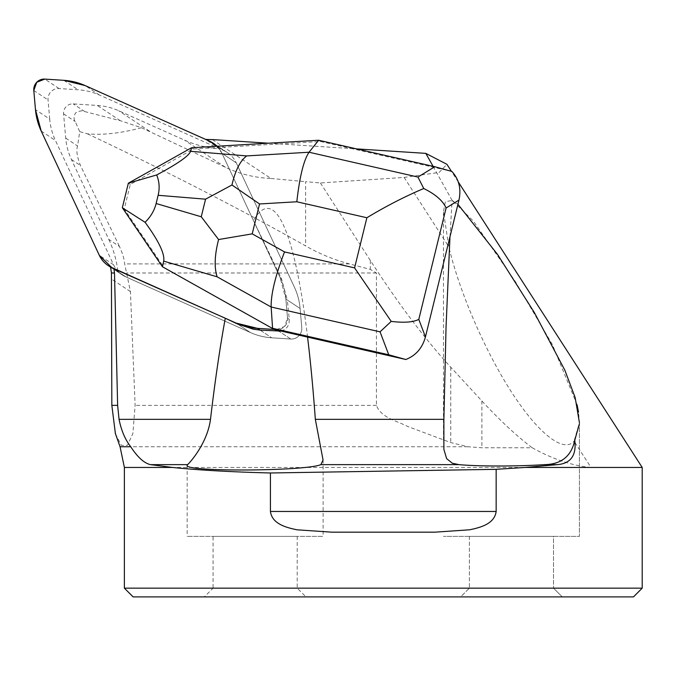 <?xml version="1.0" encoding="UTF-8"?>
<svg xmlns="http://www.w3.org/2000/svg" width="676" height="676" viewBox="0 0 676 676"><rect width="100%" height="100%" fill="white"/><g stroke="black" fill="none" stroke-linecap="round" stroke-linejoin="round"><path stroke-width="0.51" stroke-dasharray="3.38 2.54" d="M49.711 119.094L48.038 99.938A10.36 10.106 123.6 0 1 59.057 88.548L78.078 89.773A64.727 63.138 123.6 0 1 99.423 95.037L223.933 150.672A25.891 25.257 123.6 0 1 227.499 152.641A25.891 25.257 123.6 0 1 236.245 162.806L294.364 287.072A64.727 63.138 123.6 0 1 300.102 308.484L301.775 327.64A10.36 10.106 123.6 0 1 290.756 339.031L271.735 337.806A64.727 63.138 123.6 0 1 250.39 332.533L125.888 276.898A25.891 25.257 123.6 0 1 122.314 274.938A25.891 25.257 123.6 0 1 113.568 264.764L55.449 140.507A64.727 63.138 123.6 0 1 49.711 119.094L35.473 109.647M216.996 146.236L222.007 153.368L280.134 277.625L285.863 299.037L287.537 318.193L284.604 326.423L276.518 329.584L274.253 329.44L276.518 329.584A10.36 10.106 -56.4 0 0 287.537 318.193L285.863 299.037A64.727 63.138 -56.4 0 0 280.134 277.625L222.007 153.368A25.891 25.257 -56.4 0 0 216.996 146.236A25.891 25.257 -56.4 0 1 218.213 147.537L193.505 148.99L130.291 184.43L124.257 209.036L164.344 268.017M268.414 143.202L279.509 143.92L218.213 147.537A25.891 25.257 -56.4 0 1 222.007 153.368L236.245 162.806A25.891 25.257 -56.4 0 0 227.499 152.641A25.891 25.257 -56.4 0 0 223.933 150.672L219.785 148.821L205.546 139.383M115.427 433.84L121.376 445.383L127.468 445.298L132.885 433.485L135.115 405.363L130.434 291.593L124.68 263.91C124.249 258.984 122.5 253.162 119.432 246.444L108.794 239.397L71.436 159.519A64.727 63.138 123.6 0 1 65.707 138.107L63.586 113.864A9.058 8.839 123.6 0 1 73.228 103.893L97.293 105.448A64.727 63.138 123.6 0 1 118.646 110.712L184.573 140.169A106.157 103.555 -56.4 0 0 219.785 148.821M212.34 139.577L270.975 178.472C254.81 177.763 239.625 174.028 225.421 167.268L141.445 127.722L120.286 120.691L84.889 111.624C82.506 110.272 79.346 110.746 75.399 113.053C73.701 116.787 73.65 119.635 75.247 121.596L79.709 131.634L77.563 145.974C76.075 150.326 77.047 156.84 80.478 165.51L119.432 246.444M111.303 267.628L110.264 266.107L117.852 271.144A25.891 25.257 -56.4 0 0 122.314 274.938A25.891 25.257 -56.4 0 0 125.888 276.898L250.39 332.533A64.727 63.138 -56.4 0 0 271.735 337.806L290.756 339.031A10.36 10.106 -56.4 0 0 301.775 327.64L300.102 308.484A64.727 63.138 -56.4 0 0 294.364 287.072L236.245 162.806L222.007 153.368L253.449 220.579L281.419 278.478L287.325 300.009L300.102 308.484L285.863 299.037M110.264 266.107L110.602 267.164M110.83 268.034L111.43 272.986M108.794 239.397A106.157 103.555 123.6 0 1 117.852 271.144M433.096 166.33L433.629 167.276L351.554 148.576L356.615 148.897M642.2 588.162L124.376 588.162M642.2 467.446L124.376 467.446M141.445 127.722C121.105 133.214 103.098 135.251 87.424 133.831L79.709 131.634M87.424 133.831C140.963 159.037 224.914 200.324 305.62 245.903L305.62 181.683L320.416 182.959L404.138 177.425L439.138 172.439L446.912 164.319M320.416 182.959L370.347 260.463C398.147 303.541 424.959 339.124 450.757 367.195L481.895 400.961C499.64 420.185 516.405 435.783 532.189 447.765L481.895 447.765L467.927 446.752L450.757 442.594L407.704 426.471C396.989 420.835 381.095 417.903 376.431 405.363L376.431 272.986L370.347 269.428L349.467 263.91C334.062 259.837 319.444 253.838 305.62 245.903M270.975 178.472L305.62 181.683M279.509 143.92L351.554 148.576L320.525 141.504L279.509 143.92M579.408 422.72L579.408 536.381L443.481 536.381L579.408 536.381L443.481 536.381L579.408 536.381L579.408 423.759M449.979 236.777L452.1 200.4L457.931 204.304M532.189 447.765C552.934 459.224 572.53 465.781 590.968 467.446L574.051 441.175L579.45 422.72L578.521 412.123M577.076 404.763L552.419 344.692L515.188 281.326L473.327 221.01L452.236 200.468L445.416 201.668L443.456 211.605L448.839 246.816C459.249 291.449 484.7 350.455 511.445 391.97C538.189 433.485 563.64 453.495 574.051 441.175M281.267 331.113L285.264 329.246L287.604 326.626L289.041 323.212L289.303 319.359L287.325 300.009M307.563 337.104C294.525 229.012 274.017 184.844 253.449 220.579M323.103 459.967L323.103 536.381L187.167 536.381L323.103 536.381M133.121 596.9L633.463 596.9M460.635 596.9L562.255 596.9L460.635 596.9L562.255 596.9L460.635 596.9L469.372 588.162L553.517 588.162L469.372 588.162L553.517 588.162L562.255 596.9L553.517 588.162L469.372 588.162L460.635 596.9M204.321 596.9L305.949 596.9L204.321 596.9L213.067 588.162L297.212 588.162L213.067 588.162L213.067 536.381L297.212 536.381L213.067 536.381M553.517 536.381L469.372 536.381L553.517 536.381L553.517 588.162L553.517 536.381L469.372 536.381L553.517 536.381M297.212 536.381L297.212 588.162L305.949 596.9M404.138 177.425L448.839 246.816M451.864 171.434L433.629 167.276L452.1 200.4M434.812 532.173L331.764 532.173M191.604 147.731L193.505 148.99M318.633 140.245L320.525 141.504M128.389 183.171L130.291 184.43M122.364 207.777L124.257 209.036M112.875 268.271L125.888 276.898L112.875 268.271M250.39 332.533L237.504 323.99L250.39 332.533M290.756 339.031L279.07 331.282L290.756 339.031M277.532 330.26L276.518 329.584M260.133 330.108L271.735 337.806L260.133 330.108M287.537 318.193L289.303 319.359M280.134 277.625L281.419 278.478M209.695 141.233L223.933 150.672L209.695 141.233M99.423 95.037L85.193 85.599M59.057 88.548L44.819 79.1M63.84 80.326L78.078 89.773M33.8 90.491L48.038 99.938M113.568 264.764L99.33 255.325M41.211 131.059L55.449 140.507M84.889 111.624L73.228 103.893M120.286 120.691L97.293 105.448M65.707 138.107L77.563 145.974M63.586 113.864L75.247 121.596M149.481 131.169L118.646 110.712M225.421 167.268L184.573 140.169M71.436 159.519L80.478 165.51M130.434 291.593L111.439 278.994M349.467 263.91L124.68 263.91M481.895 400.961L481.895 447.765M376.431 405.363L135.115 405.363M467.927 446.752L120.066 446.752M450.757 367.195L450.757 442.594M370.347 260.463L370.347 269.428M376.431 272.986L126.733 272.986M227.499 152.641L213.261 143.194L227.499 152.641M122.314 274.938L111.734 267.916L122.314 274.938M443.481 440.228L443.481 211.613M187.167 465.308L187.167 536.381M469.372 536.381L469.372 588.162L469.372 536.381M458.294 181.962L451.424 171.298"/><path stroke-width="1.01" d="M111.65 267.459L236.152 323.094A64.727 63.138 -56.4 0 0 257.497 328.359L274.253 329.44L257.497 328.359L236.152 323.094L111.65 267.459L99.33 255.325L41.211 131.059L35.473 109.647L33.8 90.491L36.741 82.261L44.819 79.1L63.84 80.326L85.193 85.599L209.695 141.233L216.996 146.236A25.891 25.257 -56.4 0 0 213.261 143.194A25.891 25.257 -56.4 0 0 209.695 141.233L85.193 85.599A64.727 63.138 -56.4 0 0 63.84 80.326L44.819 79.1A10.36 10.106 -56.4 0 0 33.8 90.491L35.473 109.647A64.727 63.138 -56.4 0 0 41.211 131.059L99.33 255.325A25.891 25.257 -56.4 0 0 108.076 265.491A25.891 25.257 -56.4 0 0 111.65 267.459L112.875 268.271L111.303 267.628M425.449 336.918C422.373 348.064 415.825 355.593 405.803 359.497L388.751 354.782L272.572 328.299L271.152 307.014C270.873 294.229 275.335 275.867 284.528 251.92L354.587 267.89L391.218 321.387C403.978 322.951 413.171 322.283 418.799 319.385L425.449 336.918L458.953 200.113L446.084 208.005C442.924 200.78 435.488 194.291 423.759 188.528C405.211 196.327 386.25 206.062 366.874 217.74L296.815 201.769C299.654 176.58 303.735 160.068 309.059 152.235L318.633 140.245L191.604 147.731L190.59 151.314L246.732 155.911L309.059 152.235L417.954 177.061L423.759 188.528M112.875 268.271L225.294 318.244C219.928 347.413 214.993 381.112 210.489 419.34C207.346 443.279 190.133 462.342 187.624 464.632L187.167 465.308C183.619 471.966 304.893 471.349 320.889 464.632L323.052 459.967L315.337 419.34C313.149 389.173 310.554 361.761 307.563 337.104L405.803 359.497M315.337 419.34L443.878 419.34L446.033 327.378L449.979 236.777M216.996 146.236A25.891 25.257 -56.4 0 0 213.261 143.194A25.891 25.257 -56.4 0 0 209.695 141.233L205.546 139.383A106.157 103.555 -56.4 0 0 212.34 139.577L268.414 143.202M110.602 267.164L111.43 272.986L111.836 405.363L115.427 433.84M356.615 148.897L425.787 153.368L433.096 166.33M642.2 588.162L633.463 596.9L133.121 596.9L124.376 588.162L642.2 588.162L642.2 467.446L458.294 181.962M124.376 588.162L124.376 467.446L172.422 467.446C198.178 470.107 230.854 471.949 270.434 472.98L270.434 511.462L496.15 511.462L496.15 469.33L525.244 467.446L642.2 467.446M496.15 511.462C494.494 524.213 479.656 527.686 469.583 529.798L434.812 532.173L331.764 532.173L297.026 529.807C286.861 527.66 272.098 524.23 270.434 511.462M270.434 472.98L496.15 469.33M557.539 464.632L544.712 464.632C561.342 464.294 571.364 456.173 574.769 440.27C576.586 455.294 570.84 463.415 557.539 464.632L525.244 467.446M544.712 464.632C517.03 466.457 478.878 466.457 458.936 464.632L320.889 464.632M187.624 464.632L150.418 464.632L172.422 467.446M451.424 171.298L446.92 164.31L425.787 153.368M113.881 268.457L114.489 272.986L117.632 405.363L119.052 419.34L210.489 419.34M574.769 440.27L579.408 423.759M443.878 419.34L443.878 449.354L446.608 458.598L452.295 463.221L458.936 464.632M579.417 422.669L575.175 397.623L564.874 370.262L534.395 312.642L497.57 254.489L457.931 204.304M150.418 464.632C144.081 463.128 137.524 457.17 130.747 446.752C125.187 439.662 121.291 430.527 119.052 419.34M578.521 412.123L577.076 404.763M225.294 318.244L237.504 323.99L253.373 329.195L260.133 330.108L281.267 331.113M417.954 177.061L434.812 166.719L451.864 171.434C459.012 179.258 461.378 188.815 458.953 200.113M434.812 166.719L318.633 140.245M191.604 147.731L128.389 183.171L156.68 174.957C177.611 163.803 188.908 155.928 190.59 151.314M391.218 321.387L380.047 331.832L271.152 307.014L217.123 276.814L163.693 261.13C164.919 253.872 158.716 240.935 145.086 222.303L122.364 207.777L162.451 266.758L274.464 329.558L307.563 337.104M163.693 261.13L162.451 266.758L274.464 329.558M122.356 207.676L128.339 183.23M156.68 174.957C159.35 181.481 159.832 188.258 158.133 195.296L156.122 203.518C154.373 210.549 150.689 216.81 145.086 222.303M231.952 184.987L259.542 203.966L252.216 233.862L218.593 239.541L201.254 216.768L205.563 199.175L231.952 184.987C235.316 170.403 240.242 160.711 246.732 155.911M217.123 276.814C214.115 267.417 214.605 254.987 218.593 239.541M237.504 323.99L236.152 323.094M279.07 331.282L277.532 330.26M257.497 328.359L260.133 330.108M111.43 274.6L111.43 272.986L114.489 272.986M111.836 405.363L117.632 405.363M115.224 433.13L120.066 446.752L130.747 446.752M296.815 201.769L259.542 203.966M252.216 233.862L284.528 251.92M354.587 267.89L366.874 217.74M446.084 208.005L418.799 319.385M388.751 354.782L380.047 331.832M205.563 199.175L158.133 195.296M156.122 203.518L201.254 216.768M111.532 267.78L108.076 265.491M120.066 446.752L124.376 467.446"/></g></svg>

